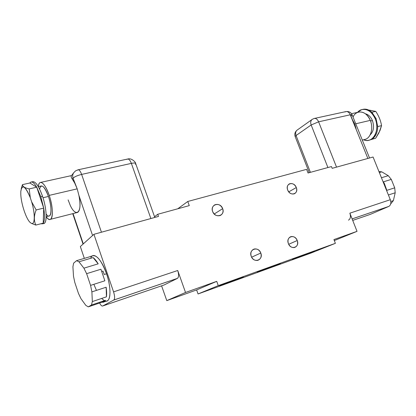 <?xml version="1.0" encoding="UTF-8"?>
<svg xmlns="http://www.w3.org/2000/svg" width="416" height="416" viewBox="0 0 416 416"><rect width="100%" height="100%" fill="white"/><g stroke="black" fill="none" stroke-linecap="round" stroke-linejoin="round"><path stroke-width="0.62" d="M90.267 256.511L92.534 255.84C96.897 254.722 101.561 260.702 106.527 273.78L104.255 274.498L103.002 271.097L101.863 271.45L103.002 271.097L104.255 274.498L106.527 273.78C110.76 285.906 111.124 298.756 107.51 300.732L104.192 301.855L105.482 300.295L91.468 305.032L92.331 301.574L106.439 296.842C106.787 294.232 106.688 291.028 106.148 287.227L91.894 291.886L90.568 285.371L104.863 280.79L100.932 269.235L104.863 280.79L90.568 285.371L86.622 273.666L100.932 269.235L86.622 273.666L83.907 268.174L78.952 261.794L76.57 260.671L73.611 263.172L72.914 266.802L73.502 276.255L74.786 282.407L78.478 293.452L81.021 298.761L85.826 305.375L88.254 306.868L102.092 302.177L104.192 301.855M90.568 285.371L86.622 273.666L83.907 268.174L98.192 263.838C96.444 260.9 94.754 258.814 93.116 257.587L78.952 261.794L76.57 260.671L90.641 256.511L76.57 260.671L73.611 263.172L72.914 266.802L73.502 276.255L74.786 282.407L78.478 293.452L81.021 298.761L85.826 305.375L88.254 306.868L91.468 305.032L92.331 301.574L91.894 291.886L90.568 285.371M91.894 291.886L106.148 287.227L106.439 296.842L92.331 301.574L91.894 291.886M106.148 287.227L106.439 296.842C106.787 294.232 106.688 291.028 106.148 287.227M91.468 305.032L105.482 300.295L102.092 302.177L88.254 306.868L91.468 305.032M105.482 300.295L102.092 302.177C103.527 302.515 104.66 301.886 105.482 300.295M98.192 263.838L83.907 268.174L78.952 261.794L93.116 257.587L98.192 263.838C96.444 260.9 94.754 258.814 93.116 257.587L98.192 263.838M113.76 300.056C114.946 298.922 114.878 296.197 113.568 291.876L93.922 234.302L80.34 246.548L84.334 258.378L80.34 246.548L93.922 234.302L158.491 216.424L157.732 214.282L189.275 205.618L187.772 201.479L306.608 169.354L308.027 172.999L331.474 166.561L332.176 168.334L373.074 157.014L390.307 199.701L349.861 213.174L357.027 231.343L333.928 239.574L335.39 243.324L218.28 285.631L216.731 281.351L185.526 292.474L177.72 270.509C178.948 274.477 178.87 277.087 177.492 278.346L113.828 300.014C114.941 298.802 114.858 296.093 113.568 291.876L177.72 270.509C178.968 274.576 178.864 277.202 177.408 278.387L164.07 284.986L102.716 305.989L113.76 300.056L177.408 278.387L164.07 284.986L102.716 305.989L113.76 300.056M99.601 303.02C100.802 305.313 101.842 306.301 102.716 305.989C101.842 306.301 100.802 305.313 99.601 303.02M90.724 258.3C93.033 250.931 101.582 258.846 106.527 273.78C111.779 288.683 110.765 303.378 105.076 300.971M104.364 300.674L101.629 298.459M96.444 290.399L93.876 284.31M161.59 285.834L166.785 300.622L185.526 292.474L177.72 270.509L113.568 291.876L93.922 234.302L158.491 216.424L157.732 214.282L189.275 205.618L187.772 201.479L177.793 208.77L187.772 201.479L306.608 169.354L308.027 172.999L331.474 166.561L332.176 168.334L373.074 157.014L390.307 199.701C391.347 202.94 390.832 205.182 388.762 206.44L370.23 214.406L352.711 220.402L370.23 214.406L388.762 206.44L352.123 218.91L388.872 206.388C390.858 205.088 391.336 202.857 390.307 199.701L349.861 213.174L357.027 231.343L334.313 240.568L357.027 231.343L333.928 239.574L335.39 243.324L311.059 253.032L335.39 243.324L218.28 285.631L198.063 293.966L311.059 253.032L198.063 293.966L218.28 285.631L216.731 281.351L185.526 292.474L166.785 300.622L196.622 289.942L198.063 293.966L196.622 289.942L216.731 281.351L196.622 289.942L166.785 300.622L161.59 285.834M251.233 256.318C252.647 259.402 254.79 260.759 257.665 260.39C260.749 259.215 261.789 256.766 260.79 253.037L251.623 257.182L260.79 253.037C258.388 245.835 248.352 249.179 251.233 256.318C253.708 263.614 263.708 260.078 260.79 253.037C259.329 249.881 257.13 248.544 254.192 249.023C251.243 250.25 250.255 252.684 251.233 256.318M297.227 240.521C294.856 233.605 285.558 236.704 288.376 243.558C290.815 250.557 300.076 247.281 297.227 240.521C295.797 237.474 293.712 236.174 290.966 236.626C288.267 237.78 287.404 240.089 288.376 243.558C289.77 246.553 291.814 247.868 294.512 247.499C297.32 246.381 298.225 244.057 297.227 240.521L288.704 244.291L297.227 240.521M222.664 208.655C220.303 201.464 209.778 204.376 212.638 211.531C215.072 218.816 225.566 215.706 222.664 208.655C220.823 204.968 218.202 203.694 214.802 204.828C212.477 206.268 211.754 208.504 212.638 211.531C214.412 215.134 216.975 216.445 220.324 215.457C222.794 214.042 223.574 211.775 222.664 208.655L214.214 214.011L222.664 208.655M296.296 187.543C293.992 180.903 284.944 183.409 287.685 190.008C290.051 196.732 299.068 194.059 296.296 187.543C294.648 184.236 292.391 182.993 289.52 183.81C287.399 185.037 286.79 187.106 287.685 190.008C289.297 193.268 291.522 194.532 294.362 193.799C296.566 192.587 297.211 190.502 296.296 187.543L288.746 191.864L296.296 187.543M356.143 128.96L354.78 124.004L352.43 119.735L350.958 116.074L352.139 114.832C350.886 112.216 348.748 111.15 345.732 111.634C347.62 111.259 349.138 112.31 350.282 114.785L318.609 121.815C317.45 119.241 315.947 118.139 314.116 118.503L312.38 119.272C310.7 120.505 310.294 122.403 311.158 124.972L296.062 135.522L310.409 172.344L296.062 135.522L311.158 124.972L327.912 167.539L311.158 124.972L318.609 121.815L336.528 167.128L318.609 121.815L350.282 114.785L367.864 158.454L350.282 114.785L352.139 114.832L350.282 114.785C349.138 112.31 347.62 111.259 345.732 111.634L345.004 111.987M296.062 135.522C295.235 133.042 295.651 131.191 297.3 129.979C295.651 131.191 295.235 133.042 296.062 135.522L295.162 136.542L296.062 135.522M351.51 113.693L358.202 112.211C363.21 111.192 367.24 113.916 370.297 120.38L355.742 123.781L370.297 120.38C373.552 127.977 370.963 137.613 365.409 139.303L362.315 140.088M353.028 117.047C356.434 109.106 366.678 110.812 370.297 120.38C373.844 128.601 370.432 138.934 364.198 139.61M370.526 120.978L372.393 120.541C374.431 126.656 373.682 131.435 370.146 134.878C373.682 131.435 374.431 126.656 372.393 120.541L370.526 120.978M365.498 113.823C368.472 114.572 370.77 116.813 372.393 120.541C370.77 116.813 368.472 114.572 365.498 113.823M369.668 140.01C367.697 140.686 365.674 140.603 363.605 139.76C372.481 144.108 380.385 130.541 375.201 118.799C371.68 109.642 362.331 106.465 357.536 112.356L361.608 109.663C367.24 108.524 371.769 111.571 375.201 118.799L376.08 118.596L377.692 126.573C377.572 132.616 375.622 136.822 371.836 139.194L369.418 140.093L375.664 138.216L371.836 139.194C375.622 136.822 377.572 132.616 377.692 126.573L381.555 125.637L377.692 126.573L376.08 118.596L375.201 118.799C378.856 127.306 375.918 138.102 369.668 140.01L370.536 139.786M362.643 109.424C365.81 108.623 368.883 109.564 371.862 112.258L376.08 118.596L371.862 112.258L375.742 111.389L369.585 110.183L375.742 111.389L371.862 112.258C368.883 109.564 365.81 108.623 362.643 109.424M378.862 132.985L381.555 125.637C380.708 120.614 378.768 115.866 375.742 111.389C378.768 115.866 380.708 120.614 381.555 125.637L380.011 130.541L375.664 138.216L378.862 132.985M369.585 110.183L368.758 110.084L369.585 110.183M318.609 121.815L311.158 124.972C310.294 122.403 310.7 120.505 312.38 119.272L314.116 118.503C315.947 118.139 317.45 119.241 318.609 121.815M384.831 186.129L384.389 185.042L384.831 186.129M383.807 183.596L384.337 183.435L386.838 190.356L394.716 187.829L395.2 192.774L388.409 194.99L395.2 192.774L393.38 200.611L390.702 203.882L393.38 200.611L390.79 201.479L393.38 200.611L395.2 192.774L394.716 187.829L386.838 190.356L384.337 183.435L383.807 183.596M378.929 171.517L381.742 171.844L388.268 175.677L391.295 179.395L394.716 187.829L391.295 179.395L383.396 181.839L391.295 179.395L388.268 175.677L381.446 177.752L388.268 175.677L381.742 171.844L379.35 172.557L381.742 171.844L378.929 171.517M383.396 181.839L384.337 183.435L383.396 181.839M348.499 220.142C350.49 218.889 350.943 216.57 349.861 213.174C350.927 216.481 350.511 218.79 348.608 220.095M241.639 277.706C249.798 274.409 227.666 282.407 220.875 285.22C213.512 288.226 234.91 280.472 241.639 277.706L219.549 285.802L241.639 277.706M278.309 264.441C286.874 261.014 266.401 268.408 259.069 271.404C251.217 274.57 271.086 267.374 278.309 264.441L257.442 272.111L278.309 264.441M312.369 252.117C321.261 248.586 302.271 255.445 294.486 258.591C286.234 261.893 304.736 255.19 312.369 252.117L292.573 259.412L312.369 252.117M154.544 216.72L157.732 214.282L154.544 216.72M135.325 164.289L135.704 163.613C135.569 162.89 134.118 162.812 131.362 163.379C130.146 160.243 128.851 158.803 127.483 159.063L126.984 159.411M78.005 169.811C79.201 169.598 80.408 171.132 81.63 174.418C77.392 175.479 74.532 176.743 73.055 178.214C72.436 176.28 72.623 174.496 73.611 172.858L75.499 170.919L78.005 169.811L127.483 159.063C128.851 158.803 130.146 160.243 131.362 163.379L81.63 174.418C80.408 171.132 79.201 169.598 78.005 169.811L77.579 170.154M71.287 175.932L73.611 172.858C72.623 174.496 72.436 176.28 73.055 178.214L72.327 179.156C71.36 177.757 70.996 176.727 71.24 176.067M71.5 175.651C70.855 176.176 71.131 177.346 72.327 179.156L74.714 183.092L77.199 188.848L49.218 195.385C45.937 186.306 42.921 182.016 40.17 182.515C39.203 182.972 38.579 184.33 38.293 186.581C39.062 178.386 45.172 182.946 49.218 195.385L77.199 188.848L78.905 195.385C80.683 204.802 80.257 210.475 77.636 212.41L76.908 212.597M46.186 216.757C47.84 218.998 49.26 219.851 50.44 219.32C53.409 218.208 52.868 206.014 49.218 195.385C54.751 211.292 52.317 225.935 46.186 216.757M39.598 189.03C41.304 183.383 44.252 185.858 48.438 196.461C52.842 209.118 51.054 221.078 46.134 214.027M38.314 186.618L41.08 185.999C43.321 185.588 45.776 189.077 48.438 196.461L42.988 197.74L48.438 196.461C51.397 205.078 51.844 214.994 49.426 215.899L48.896 216.029M32.022 182.042C35.017 180.539 38.522 185.307 42.536 196.342C47.252 210.07 47.289 225.16 42.9 223.512M31.46 181.964L32.49 181.74C35.495 181.199 38.844 186.066 42.536 196.342L40.841 196.737L36.743 187.205L29.193 188.9L30.295 197.746L31.652 201.854L36.161 209.95C33.904 215.634 33.79 220.672 35.818 225.066L43.196 223.179L40.83 223.782L42.489 223.808L43.196 223.179C44.756 220.792 44.928 215.769 43.706 208.114L40.841 196.737L42.536 196.342C46.654 208.39 47.367 222.16 44.132 223.387L43.404 223.574M21.538 187.944C23.624 185.125 26.541 188.396 30.295 197.746L29.193 188.9C24.742 187.918 22.5 186.493 22.469 184.626L21.216 188.781L22.469 184.626C22.5 186.493 24.742 187.918 29.193 188.9L36.743 187.205C34.398 183.196 32.427 181.496 30.831 182.104L29.869 183.004L22.469 184.626L29.869 183.004L36.743 187.205L43.706 208.114L40.841 196.737L36.743 187.205L29.869 183.004C31.47 180.804 33.758 182.203 36.743 187.205L43.706 208.114L36.161 209.95L43.706 208.114L43.196 223.179L43.706 208.114C44.928 215.769 44.756 220.792 43.196 223.179L35.818 225.066L31.309 223.319L29.952 222.284L31.309 223.319C34.996 225.394 35.308 213.829 31.652 201.854L30.295 197.746C25.262 185.947 22.1 183.841 20.8 191.417L20.8 194.485C21.164 203.72 25.979 218.395 29.952 222.284C25.979 218.395 21.164 203.72 20.8 194.485L20.8 191.417L22.157 185.489M36.161 209.95C33.904 215.634 33.79 220.672 35.818 225.066L31.46 223.376C35.022 225.098 35.246 213.626 31.652 201.854L36.161 209.95M68.12 199.883L70.294 205.473C76.284 218.53 82.696 212.098 78.905 195.385L92.581 235.508L78.905 195.385L77.199 188.848L73.055 178.214C74.532 176.743 77.392 175.479 81.63 174.418L101.447 232.216L81.63 174.418L131.362 163.379L150.873 218.53L131.362 163.379C134.118 162.812 135.569 162.89 135.704 163.613L154.799 217.443M74.714 183.092L72.327 179.156L73.055 178.214L74.714 183.092M83.294 243.88L73.039 213.58L83.294 243.88M100.932 269.235L104.863 280.79L100.932 269.235M177.492 278.346L113.828 300.014M254.192 249.023L252.866 249.647M290.966 236.626L289.895 237.115M289.52 183.81L288.86 184.2M309.228 172.671L295.162 136.542C294.304 133.988 295.022 131.799 297.3 129.979L312.38 119.272M369.528 157.997L352.139 114.832M345.732 111.634L314.116 118.503M352.118 218.899L388.872 206.388M127.795 158.995C131.981 157.732 136.058 162.89 135.611 163.348M71.557 175.578L40.17 182.515M50.44 219.32L77.636 212.41M49.426 215.899L46.186 216.71M44.132 223.387L42.489 223.808M83.044 244.109L72.738 213.652"/></g></svg>
